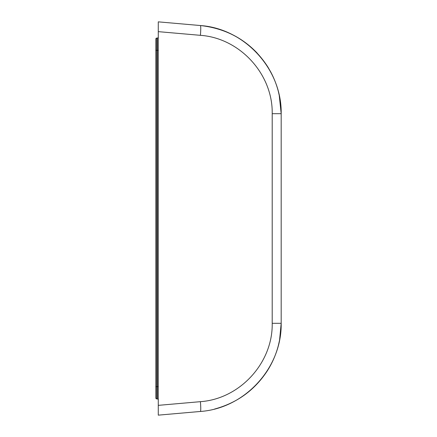 <?xml version="1.0" encoding="UTF-8"?>
<svg xmlns="http://www.w3.org/2000/svg" width="437" height="437" viewBox="0 0 437 437"><rect width="100%" height="100%" fill="white"/><g stroke="black" fill="none" stroke-linecap="round" stroke-linejoin="round"><path stroke-width="0.66" d="M157.293 38.074L157.293 50.364L156.801 50.364L156.801 38.074L157.293 38.074A0.983 0.983 0 0 0 158.276 37.09M156.801 38.074A0.983 0.983 0 0 0 155.818 39.057L155.818 397.943A0.983 0.983 0 0 0 156.801 398.926L156.801 50.364L155.818 50.364L155.818 44.956M158.276 386.636L157.293 386.636L157.293 398.926A0.983 0.983 0 0 1 158.276 399.91A0.983 0.983 0 0 0 157.293 398.926L156.801 398.926A0.983 0.983 0 0 1 155.818 397.943M279.21 95.108L281.182 113.691C281.985 69.193 244.802 28.613 200.403 25.537C229.365 28.809 251.849 42.624 267.854 66.987L270.694 71.903A88.493 88.493 0 0 1 278.374 91.568L279.188 95.015M278.374 345.416L279.494 340.499L278.374 345.416A88.493 88.493 0 0 1 270.7 365.081L269.64 367.009M268.072 369.653L267.865 369.997C255.099 389.875 237.313 402.898 214.512 409.07C237.313 402.898 255.099 389.875 267.865 369.997C255.099 389.875 237.313 402.898 214.512 409.07C237.313 402.898 255.099 389.875 267.865 369.997C255.099 389.875 237.313 402.898 214.512 409.07C238.553 402.504 256.923 388.504 269.613 367.058C256.923 388.504 238.553 402.504 214.512 409.07C238.553 402.504 256.923 388.504 269.613 367.058C256.923 388.504 238.553 402.504 214.512 409.07C238.553 402.504 256.923 388.504 269.613 367.058L268.706 368.615M158.276 405.356L158.276 31.644L200.403 35.331C239.869 38.068 272.923 74.137 272.207 113.691L272.207 323.309C272.923 362.863 239.869 398.932 200.403 401.669L158.276 405.356L158.276 415.15L200.403 411.463C244.802 408.387 281.985 367.807 281.182 323.309L279.576 340.084M200.403 35.331A9.832 0.852 -85 0 0 200.403 25.537L158.276 21.85L158.276 31.278M279.576 96.916L278.374 91.568M270.694 71.903L268.078 67.353L270.694 71.903M257.153 53.068C245.321 40.652 231.107 32.278 214.518 27.935C231.107 32.278 245.315 40.652 257.153 53.068C245.321 40.652 231.107 32.278 214.518 27.935C231.107 32.278 245.321 40.652 257.153 53.068C245.321 40.652 231.107 32.278 214.518 27.935C237.307 34.102 255.088 47.12 267.854 66.987C255.17 47.24 237.515 34.25 214.884 28.028C237.515 34.25 255.17 47.24 267.854 66.987C255.17 47.24 237.515 34.25 214.884 28.028M267.854 66.987C255.17 47.24 237.51 34.25 214.878 28.028M278.38 345.399L279.194 341.974L278.38 345.394M281.182 323.309L281.182 113.691L281.182 323.309L272.207 323.309M155.818 386.636L157.293 386.636L157.293 50.364L158.276 50.364M200.403 401.669A9.832 0.852 85 0 1 200.403 411.463M272.207 113.691L281.182 113.691"/></g></svg>
